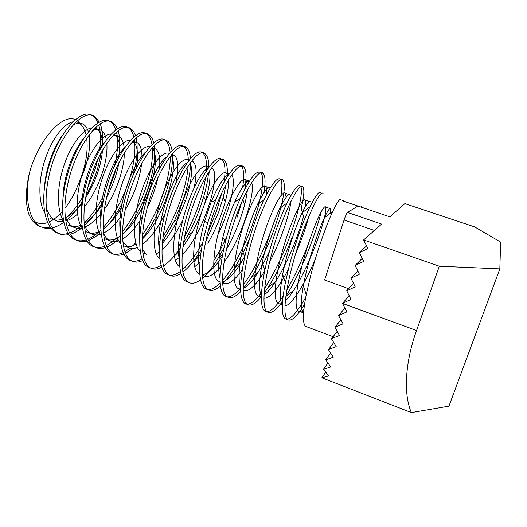 <?xml version="1.0" encoding="UTF-8"?>
<svg xmlns="http://www.w3.org/2000/svg" width="527" height="527" viewBox="0 0 527 527"><rect width="100%" height="100%" fill="white"/><g stroke="black" fill="none" stroke-linecap="round" stroke-linejoin="round"><path stroke-width="0.79" d="M86.151 195.372C90.954 186.808 94.748 177.994 97.535 168.936L101.533 151.835M102.297 145.63C103.055 136.664 102.376 129.418 100.255 123.891M99.517 122.192L94.438 116.342C82.238 107.146 55.322 140.156 48.174 179.997C43.161 205.668 47.456 227.75 58.148 233.178C61.475 234.963 65.071 235.431 68.932 234.581M87.963 187.184L95.446 168.192L97.917 158.956M99.557 150.221C101.006 139.886 100.723 131.467 98.707 124.952M98.029 123.041C96.632 119.51 94.689 117.027 92.212 115.591C79.92 106.368 52.931 139.319 45.816 179.14C40.816 204.799 45.17 226.887 55.915 232.335C59.67 234.331 63.747 234.693 68.135 233.408M361.68 206.742L360.6 206.933L342.221 200.715L343.597 200.629M341.028 199.759C340.007 198.132 337.28 201.966 332.84 211.268C326.47 224.588 317.056 251.069 310.798 275.022L306.213 294.745C302.755 312.781 302.505 323.295 305.449 326.285L307.096 326.905M285.904 296.339C294.87 281.82 303.177 264.468 310.811 244.297C315.251 232.44 318.67 221.847 321.062 212.519M323.143 193.712C320.581 187.362 302.241 226.36 291.662 268.098C284.692 295.067 282.867 316.299 287.505 319.527C290.95 321.786 296.306 317.241 303.565 305.897L304.56 304.323M286.879 289.975C294.731 276.26 301.918 260.76 308.453 243.467L313.334 229.667M320.607 192.849C319.046 190.952 315.515 195.589 310.021 206.775C303.42 220.233 294.593 244.969 288.941 267.11L285.37 282.61C281.425 303.071 281.286 315.054 284.955 318.572L286.8 319.263M264.093 294.955C267.499 292.557 271.326 288.098 275.575 281.576C286.826 264.31 298.822 234.89 303.526 216.439L301.194 208.468C304.02 196.558 304.599 189.358 302.926 186.868C299.455 180.254 280.298 218.698 270.035 260.272C263.25 287.129 261.998 308.447 267.209 311.885C270.733 314.171 275.865 310.614 282.597 301.227M264.673 288.256C273.902 273.968 282.241 256.827 289.692 236.834C298.473 213.251 303.137 191.769 300.858 186.742M300.41 186.018C298.183 183.837 293.73 189.483 287.057 202.948C280.456 216.347 272.373 239.153 267.347 259.297L264.877 269.976C260.272 293.117 260.206 306.773 264.686 310.937L266.734 311.707M243.197 288.756L251.221 277.683C259.587 264.152 266.991 248.619 273.434 231.089C276.827 221.742 279.527 212.98 281.523 204.819C284.692 191.229 285.16 182.994 282.927 180.102C278.566 173.225 258.612 211.123 248.665 252.538C242.058 279.284 241.373 300.693 247.137 304.329C250.615 306.549 255.358 304.033 261.372 296.773M243.329 284.817C253.764 270.496 263.032 252.314 271.122 230.273L273.368 223.856M280.884 195.701C282.248 187.579 282.228 182.263 280.838 179.753M280.436 179.266C277.373 176.808 271.833 183.745 263.823 200.082C256.899 214.878 250.964 232.045 246.01 251.577L244.824 256.59C239.298 282.762 239.238 298.361 244.647 303.394L246.893 304.237M263.889 192.777C265.654 182.329 265.41 175.873 263.144 173.409C257.927 166.275 237.19 203.646 227.545 244.897C221.116 271.53 220.984 293.019 227.295 296.859C230.734 299.013 235.207 297.228 240.694 291.517M222.611 280.344C233.323 268.269 244.969 245.477 252.749 223.784C261.478 199.588 265.048 177.441 261.01 172.909M260.687 172.579C256.53 169.878 249.706 178.528 240.213 198.527C234.39 211.577 229.476 225.984 225.47 241.741L224.924 243.948C218.514 270.568 218.448 292.07 224.831 295.93L227.269 296.853C230.918 297.109 235.365 294.204 240.615 288.144M236.821 218.152L242.097 201.064M244.745 189.233C246.82 177.138 246.432 169.661 243.579 166.795C237.512 159.404 216.017 196.255 206.683 237.348C200.418 263.875 200.827 285.436 207.664 289.468C211.09 291.563 215.352 290.324 220.451 285.759M242.651 187.157C244.39 176.13 243.968 169.141 241.386 166.176M241.149 165.972C236.794 161.749 225.411 175.814 215.438 200.556L207.684 222.875L204.087 236.412C197.849 262.92 198.323 284.494 205.227 288.552C209.153 290.904 214.14 289.027 220.181 282.933M205.655 241.913L218.791 211.782L223.25 197.243L226.155 184.009M227.051 177.184C227.842 168.251 226.9 162.606 224.232 160.248C217.335 152.613 195.102 188.949 186.057 229.884C179.957 256.3 180.893 277.94 188.258 282.162C191.67 284.198 195.767 283.374 200.563 279.692M208.02 231.952L216.551 210.991L222.065 192.151M224.008 182.362C225.819 170.293 225.134 162.685 221.966 159.543M221.827 159.437C214.832 151.769 192.5 188.047 183.495 228.955C177.421 255.364 178.422 277.011 185.847 281.253L188.442 282.281M183.541 242.881L190.175 231.017L195.142 220.464L199.45 209.713L203.692 196.749C206.34 187.566 207.974 179.378 208.6 172.184M208.83 167.322C208.883 160.307 207.638 155.788 205.089 153.772C197.388 145.9 174.424 181.736 165.669 222.506C159.74 248.816 161.19 270.529 169.062 274.936C172.461 276.925 176.44 276.418 180.998 273.421M184.681 236.353C190.319 226.202 195.003 215.642 198.725 204.693C202.065 194.845 204.384 185.636 205.675 177.059M206.367 170.873C207.019 161.539 205.813 155.577 202.75 153.001M202.711 152.968C194.904 145.07 171.861 180.84 163.139 221.59C157.23 247.888 158.746 269.607 166.677 274.04C170.544 276.273 175.148 275.364 180.484 271.313M162.547 241.419L174.536 220.675L183.277 199.232C187.987 185.003 190.425 172.711 190.583 162.369M190.451 158.601C190.03 152.883 188.594 149.141 186.15 147.369C177.658 139.26 153.996 174.602 145.524 215.22C139.754 241.419 141.704 263.197 150.07 267.788C153.462 269.732 157.342 269.481 161.717 267.031M163.133 236.439C170.471 224.845 176.453 212.183 181.084 198.455C185.096 186.374 187.46 175.484 188.179 165.788M188.317 161.229C188.258 153.68 186.749 148.792 183.798 146.572C175.208 138.436 151.46 173.719 143.021 214.311C137.27 240.503 139.286 262.288 147.712 266.899C151.559 269.08 156.032 268.507 161.124 265.167M142.277 238.566C152.013 225.839 159.852 210.668 165.788 193.053C170.847 177.415 173.06 164.279 172.415 153.64M172.065 150.584C171.321 145.814 169.773 142.626 167.415 141.032C158.146 132.692 133.805 167.553 125.604 208.013C119.991 234.107 122.435 255.951 131.289 260.713C134.668 262.624 138.469 262.578 142.692 260.575M142.54 234.535C151.262 222.275 158.284 208.191 163.614 192.283C168.087 178.521 170.32 166.499 170.32 156.203M170.142 152.606C169.608 146.335 167.922 142.218 165.089 140.241C155.728 131.882 131.295 166.677 123.134 207.118C117.541 233.197 120.044 255.048 128.957 259.837C132.784 261.972 137.145 261.662 142.04 258.902M124.504 232.559C134.569 219.93 142.56 204.72 148.469 186.933C153.765 170.188 155.696 156.414 154.246 145.604M153.746 143.041C152.777 138.983 151.157 136.223 148.884 134.76C138.858 126.203 113.845 160.583 105.92 200.886C100.459 226.873 103.384 248.784 112.712 253.718C116.072 255.595 119.813 255.714 123.917 254.073M122.6 231.445C132.573 218.87 140.478 203.778 146.315 186.169C151.111 171.077 153.126 158.219 152.349 147.606M151.98 144.635C151.111 139.326 149.312 135.768 146.578 133.983C136.46 125.393 111.362 159.721 103.47 200.003C98.029 225.978 101.013 247.894 110.4 252.848C114.207 254.949 118.483 254.857 123.213 252.571M132.738 176.143C137.079 160.379 138.212 147.679 136.137 138.041M135.538 135.847C134.405 132.343 132.745 129.912 130.544 128.555C119.774 119.781 94.109 153.693 86.454 193.844C81.145 219.726 84.537 241.695 94.326 246.801C97.679 248.639 101.362 248.896 105.374 247.565M103.16 227.592C114.293 214.937 122.969 199.114 129.187 180.122C134.214 163.956 135.946 150.458 134.392 139.642M133.884 137.125C132.778 132.547 130.907 129.438 128.265 127.784C117.409 118.983 91.658 152.837 84.037 192.968C78.747 218.837 82.192 240.813 92.041 245.938C95.835 248 100.031 248.085 104.629 246.195M108.49 190.319L114.346 174.872L116.177 168.488M118.503 157.757C120.321 146.565 120.202 137.593 118.134 130.834M117.455 128.911C116.217 125.854 114.53 123.687 112.396 122.416C100.907 113.43 74.603 146.888 67.206 186.881C62.048 212.658 65.895 234.68 76.145 239.95C79.485 241.768 83.114 242.137 87.047 241.063M114.57 165.741C117.831 152.02 118.476 140.814 116.493 132.125M115.894 129.952C114.616 125.96 112.699 123.193 110.143 121.651C98.562 112.64 72.186 146.038 64.814 186.018C59.676 211.782 63.583 233.81 73.885 239.1C77.66 241.129 81.79 241.359 86.27 239.798M287.208 319.25C291.774 318.334 297.939 311.068 305.7 297.452M267.005 311.714C271.115 311.411 276.497 306.18 283.144 296.036M264.205 293.157L268.276 287.222C277.037 273.138 284.949 256.623 292.024 237.664M247.031 304.25C250.859 304.29 255.7 300.423 261.544 292.663M222.71 283.612C226.65 279.554 230.602 274.323 234.568 267.92C239.798 259.442 244.759 249.752 249.449 238.843M202.645 277.992C207.948 273.197 213.211 266.451 218.422 257.749L224.067 247.65M213.745 260.773C218.283 253.731 222.644 245.654 226.821 236.557M182.928 272.07C189.226 267.09 195.418 259.482 201.505 249.245M182.533 269.672C189.568 263.381 196.321 254.238 202.803 242.236M163.528 265.944C169.062 262.209 174.615 256.254 180.188 248.079M178.627 246.267L180.866 242.802M159.022 246.168L159.661 245.351M158.831 242.71L159.977 241.129M125.551 253.362L132.824 248.52M124.919 251.689L129.952 248.23M132.857 245.701L135.742 242.815M139.523 238.467L139.787 238.138M106.935 246.992C110.505 245.516 114.207 243.006 118.041 239.469M106.256 245.47C109.82 243.724 113.47 241.023 117.205 237.374M88.556 240.602L98.516 234.805M108.733 224.397C113.549 218.376 118.028 211.307 122.172 203.185M87.831 239.212C91.454 237.69 95.17 235.207 98.971 231.761M70.387 234.212C74.228 233.086 78.213 230.852 82.35 227.506M84.366 225.78C91.349 219.384 97.666 211.024 103.325 200.701M69.643 232.927C73.668 231.478 77.798 228.889 82.028 225.161M84.129 223.217C90.934 216.485 97.08 207.901 102.561 197.454M40.342 226.472L38.135 225.642C34.242 223.455 31.179 219.739 28.959 214.496C25.375 204.028 25.507 190.26 29.36 173.185C24.486 198.758 29.222 220.885 40.348 226.472C43.655 228.237 47.219 228.784 51.027 228.119M52.436 227.829C56.106 226.946 59.92 225.069 63.879 222.21M65.776 220.754C71.909 215.727 77.522 209.219 82.614 201.222M38.135 225.642C41.877 227.611 45.902 228.072 50.21 227.038M61.297 221.742L63.477 220.108M65.447 218.474C72.107 212.559 78.141 204.917 83.536 195.537M29.36 173.185C38.227 140.432 62.1 113.107 75.433 119.675M77.423 120.742L81.23 124.794C83.47 127.218 85.091 130.577 86.085 134.866M86.698 138.153C88.279 152.066 85.519 167.342 78.411 183.982C74.755 193.363 70.249 201.498 64.887 208.389M62.581 211.195C58.187 216.254 53.78 219.812 49.347 221.867M47.694 222.546C42.806 224.304 38.471 223.949 34.696 221.478M348.611 288.704L324.592 280.015L344.065 220.009C345.481 215.846 346.634 213.33 347.524 212.453L381.614 224.087L363.604 239.93L439.32 266.214L499.833 268.875L500.65 242.104L474.656 226.893L404.881 203.62L389.855 216.834L360.6 206.933M357.965 206.037L347.524 212.453M333.71 342.55L328.426 349.691L333.262 357.128L325.772 359.875L330.739 366.944L323.565 369.282L328.703 375.889L321.911 377.8L411.356 412.588C403.465 394.552 404.92 362.668 416.547 330.515L439.32 266.214M330.633 353.11L325.818 359.677M327.952 363.017L323.604 369.104M325.745 372.128L321.951 377.569M337.142 331.43L331.483 338.854L336.193 346.608L328.486 349.48M357.787 270.918L350.929 278.157L359.421 274.172L355.139 265.456L363.676 261.418L359.374 252.67L367.958 248.573L363.604 239.93M362.168 258.421L355.139 265.456M353.439 283.355L346.746 290.772L355.198 286.84L350.929 278.157M349.137 295.726L342.596 303.295L351.002 299.422L346.746 290.772M416.547 330.515L342.557 303.4L346.865 311.885L338.591 315.594L343.09 323.828L334.955 327.234L339.48 335.482L331.549 338.63M366.601 245.872L359.374 252.67M411.356 412.588L448.938 406.165L499.833 268.875M340.897 319.83L334.955 327.234M344.889 308.018L338.591 315.594M81.23 124.794L78.754 122.672L76.263 121.777M73.069 121.803C64.05 123.45 52.002 138.496 45.118 159.358C38.227 179.714 38.181 202.546 44.808 212.829M50.612 218.534C54.465 220.53 58.681 220.622 63.273 218.817M65.381 217.895C71.415 214.779 77.107 209.608 82.462 202.381M85.723 197.684C95.532 181.881 101.118 166.031 102.495 150.129M102.64 145.096C102.442 136.77 100.413 131.322 96.546 128.753L95.012 128.087M92.106 127.83C83.47 128.634 71.04 144.088 63.886 165.84C56.705 187.111 56.626 210.787 63.563 220.582M65.196 216.156C66.903 221.307 69.478 224.877 72.943 226.867L68.451 225.187C72.502 227.302 77.008 227.15 81.975 224.733M84.155 223.567C90.848 219.403 97.034 212.849 102.712 203.903M106.783 196.993C112.897 185.432 116.941 173.95 118.924 162.547M119.84 155.34C120.551 144.708 118.779 137.896 114.53 134.899L113.878 134.556M111.256 134.003C103.101 133.858 90.321 149.675 82.884 172.355C75.394 194.588 75.249 219.107 82.482 228.323M85.203 231.076L86.481 231.913C90.73 234.153 95.545 233.678 100.934 230.503M103.206 229.047C109.754 224.265 115.782 217.203 121.296 207.855M136.388 168.014C138.713 153.95 137.54 145.017 132.857 141.21M130.512 140.327C122.916 139.128 109.86 155.241 102.106 178.897C94.3 202.131 94.043 227.506 101.586 236.056M104.234 238.421L104.708 238.711C109.161 241.076 114.313 240.2 120.169 236.083M122.554 234.265C145.643 216.202 163.153 157.599 151.934 148.08M149.879 146.829C142.936 144.418 129.655 160.768 121.566 185.451C113.417 209.746 113.022 236.017 120.861 243.77M123.45 245.766L126.019 246.662M126.967 246.788C129.747 246.992 132.784 246.069 136.078 244.027M142.257 239.113C163.311 219.66 179.661 166.222 171.091 155.228M169.332 153.541C163.166 149.734 149.74 166.229 141.269 191.999C132.751 217.42 132.178 244.64 140.32 251.471M159.082 246.807L159.609 246.307M162.362 243.428C167.882 237.124 173.027 229.146 177.79 219.502L185.491 200.886C191.275 183.053 192.882 170.34 190.3 162.751M188.864 160.524L188.396 160.142C182.823 155.801 169.463 172.922 160.873 199.634C152.25 225.964 151.638 253.48 159.964 259.146M174.285 256.168L179.931 250.661M182.968 246.952L192.302 232.387C198.06 221.729 202.52 210.984 205.675 200.155C209.463 186.966 210.741 177.191 209.502 170.807M208.435 167.856L207.361 166.618C202.263 162.382 189.153 180.333 180.596 207.697C172.033 234.64 171.315 262.005 179.588 266.642L179.812 266.774M193.824 262.011L200.767 254.166M207.882 243.336C215.609 229.765 221.38 215.945 225.207 201.861C227.73 192.48 228.856 185.089 228.593 179.707M228.007 175.702L226.531 173.172C221.986 169.108 209.41 187.368 200.853 214.911C192.296 242.031 191.084 269.369 198.824 273.823L199.858 274.35M202.342 274.738C208.119 273.994 214.779 267.854 222.315 256.326M226.518 249.35C234.726 234.403 240.767 219.502 244.633 204.647C246.109 198.949 247.018 194.094 247.367 190.076M247.466 184.351L245.911 179.793C241.933 175.906 229.897 194.483 221.347 222.21C212.803 249.508 211.07 276.82 218.277 281.075L220.121 281.833M222.631 281.734C227.908 280.133 233.968 273.941 240.793 263.171L244.93 256.142M266.596 194.47C266.932 190.254 266.57 187.592 265.503 186.486C262.103 182.783 250.621 201.683 242.077 229.588C233.547 257.077 231.294 284.356 237.94 288.407L240.622 289.185M243.204 288.513C247.512 286.405 252.446 281.049 257.999 272.459C261.893 266.319 265.74 259.192 269.534 251.076M286.154 197.256L285.311 193.257C282.512 189.74 271.589 208.962 263.052 237.058C254.534 264.732 251.748 291.978 257.822 295.825L261.385 296.326M305.627 206.103C306.029 202.915 305.937 200.912 305.344 200.102C303.144 196.775 292.808 216.333 284.277 244.614C275.773 272.479 272.433 299.685 277.933 303.328C279.172 304.231 280.68 304.165 282.452 303.13M285.37 300.884C287.861 298.526 290.568 295.1 293.513 290.594C305.199 272.742 318.512 239.969 323.525 221.149C325.6 213.277 326.292 208.567 325.6 207.025C324.019 203.89 314.276 223.784 305.752 252.262C297.268 280.318 293.361 307.485 298.269 310.91C299.705 311.991 301.589 311.49 303.914 309.408M78.411 183.982C87.541 165.201 91.112 148.812 89.116 134.8M88.417 131.888C87.298 128.166 85.552 125.597 83.187 124.188C80.328 122.56 76.902 122.896 72.904 125.182M62.021 136.019C53.128 148.054 45.52 169.654 44.538 187.118M46.323 207.579C48.128 213.705 51.04 217.908 55.052 220.194C57.746 221.623 60.645 222.065 63.741 221.524M65.829 221.044C69.617 219.917 73.51 217.605 77.522 214.107M84.458 206.834C98.694 189.661 108.496 160.439 106.803 143.278M106.316 139.8C105.413 135.09 103.648 131.921 101.026 130.288C98.641 128.898 95.789 129.036 92.482 130.716M83.18 139.042C72.64 151.657 63.095 178.396 62.963 198.633M72.943 226.867C75.848 228.415 79.004 228.738 82.403 227.835M84.531 227.15C90.209 224.851 95.809 220.266 101.342 213.389M104.412 209.305C116.256 192.684 124.267 168.871 124.385 152.619M124.214 148.304C123.667 142.323 121.948 138.37 119.056 136.447C117.106 135.281 114.8 135.274 112.132 136.421M104.162 142.797C92.39 155.379 80.908 187.269 81.751 209.555M84.254 224.68C85.835 228.935 88.088 231.913 91.019 233.606C94.135 235.279 97.554 235.431 101.289 234.067M104.708 238.711L109.293 240.424C106.856 239.001 104.919 236.57 103.483 233.125C109.754 229.91 115.769 224.12 121.539 215.78M125.156 210.201C134.339 194.344 139.839 178.745 141.651 163.416M142 157.692C142.04 149.958 140.465 144.951 137.277 142.672L131.862 142.31M125.037 147.119C112.403 159.114 98.944 196.367 100.828 220.075M109.293 240.424C112.152 241.985 115.301 242.137 118.753 240.879M122.692 238.988C129.747 234.495 136.368 226.992 142.56 216.485M147.356 207.625C152.29 197.427 155.821 187.401 157.942 177.559M159.444 168.6C160.498 158.258 159.246 151.71 155.689 148.963L151.671 148.383M145.841 151.888C132.718 162.771 117.192 205.754 120.163 230.286M122.883 241.511L127.758 247.315C130.624 248.902 133.832 248.928 137.376 247.394M142.191 244.614C150.597 238.099 158.252 227.704 165.155 213.415M175.834 183.093C178.949 168.185 178.442 158.93 174.305 155.327L171.558 154.648M166.604 157.033C153.364 166.268 135.637 215.457 139.727 240.253M142.468 249.838L146.427 254.277L142.837 252.934M156.223 253.909L159.51 251.906M162.013 249.923C169.457 243.184 176.328 233.316 182.619 220.326M194.153 187.632C197.065 173.666 196.723 165.037 193.113 161.749L191.525 161.143M187.355 162.52C174.378 169.556 154.286 225.51 159.503 250.002M175.313 260.391L179.529 257.321M182.21 254.791C203.574 233.883 221.603 174.134 212.131 168.251L211.544 167.909M208.093 168.33C195.787 172.52 173.126 235.938 179.49 259.574M194.654 266.82L199.931 262.268M217.875 234.792C230.385 209.529 236.643 179.74 231.59 175.03M228.83 174.477C223.982 176.473 218.099 185.642 211.169 201.993L204.687 220.997C198.923 241.755 197.25 257.736 199.674 268.948M202.322 274.448L203.666 275.628C208.066 278.072 213.778 275.035 220.806 266.517M224.107 262.196C241.386 238.533 256.069 191.532 251.603 182.678M249.554 180.992C245.997 181.275 241.037 188.291 234.66 202.039C229.996 212.559 226.063 224.318 222.868 237.302C218.547 255.911 217.605 269.521 220.049 278.131M222.657 282.505L223.171 282.9C227.927 285.423 234.304 281.016 242.295 269.679M270.226 188.001C267.723 186.584 263.447 192.124 257.393 204.628C251.26 217.901 246.221 233.23 242.275 250.621C238.659 268.157 238.105 280.331 240.622 287.136M243.204 290.456C248.527 292.419 255.681 285.937 264.659 271.016M269.541 262.242C280.825 240.832 289.758 213.587 290.897 201.419M290.298 194.964C288.552 193.238 285.067 197.691 279.85 208.323C273.605 221.077 265.931 244.297 262.275 262.769C259.06 279.573 258.77 290.64 261.392 295.963M263.974 298.256C270.272 298.308 278.427 288.572 288.453 269.033M295.634 253.83C301.615 239.765 306.003 227.302 308.802 216.445M305.344 200.102L310.383 201.828C309.165 200.326 306.418 203.989 302.136 212.809C295.575 226.261 286.536 253.665 282.67 274.343C279.699 290.594 279.6 300.673 282.373 304.593M285.002 305.831C291.668 305.607 304.804 283.888 315.166 259.547M330.673 212.941L330.699 208.764C329.909 207.486 327.794 210.51 324.349 217.835C317.794 231.63 307.458 263.151 303.394 285.548C300.607 301.029 300.607 310.12 303.387 312.821L303.585 312.972M374.401 230.431L344.065 220.009M94.438 116.342L92.212 115.584M302.926 186.868L301.668 186.446M282.927 180.102L281.458 179.608M263.144 173.409L261.464 172.843M243.579 166.795L241.695 166.157M224.232 160.248L222.144 159.543M205.089 153.772L202.809 153.001M186.15 147.369L183.798 146.572M167.415 141.032L165.089 140.241M148.884 134.76L146.578 133.977M130.544 128.555L128.265 127.784M112.396 122.416L110.143 121.651M333.064 336.681L305.449 326.285M287.505 319.527L284.955 318.572M267.209 311.885L264.686 310.937M247.137 304.329L244.647 303.394M227.295 296.859L224.825 295.93M207.664 289.468L205.227 288.552M188.258 282.162L185.847 281.253M169.062 274.936L166.677 274.04M150.07 267.788L147.712 266.899M131.289 260.713L128.957 259.837M112.706 253.718L110.4 252.848M94.326 246.801L92.041 245.938M76.138 239.95L73.879 239.1M58.148 233.178L55.915 232.335M174.536 220.675L177.79 219.502M183.251 199.305L185.491 200.886M188.053 235.055L192.302 232.387M203.692 196.749L205.675 200.155M223.25 197.243L225.207 201.861M218.422 257.749L222.631 254.587M242.795 199.502L244.633 204.647M234.568 267.92L240.793 263.171M251.221 277.683L257.999 272.459M281.523 204.819L282.083 206.663M268.276 287.222L275.575 281.576M285.884 296.49L293.513 290.594M323.268 220.246L323.525 221.149M303.565 305.897L304.435 305.232M78.754 122.672L83.187 124.188M96.546 128.753L101.026 130.288M114.53 134.899L119.056 136.447M86.481 231.913L91.019 233.606M132.89 141.17L137.277 142.672M152.204 147.771L155.689 148.963M123.437 245.701L127.758 247.315M171.73 154.444L174.305 155.327M188.396 160.142L189.002 160.346M191.479 161.196L193.113 161.749M207.361 166.618L208.949 167.164M211.459 168.021L212.131 168.251M226.531 173.172L229.12 174.055M198.824 273.823L199.845 274.198M202.368 275.14L203.666 275.628M245.911 179.793L249.528 181.031M218.277 281.075L220.115 281.761M222.664 282.716L223.171 282.9M265.503 186.486L270.173 188.086M237.94 288.407L240.622 289.409M285.311 193.257L289.29 194.615M257.822 295.825L261.366 297.149M277.933 303.328L282.353 304.975M325.6 207.025L330.047 208.54M298.269 310.91L303.387 312.821M211.169 201.993L215.438 200.556M204.687 220.997L207.684 222.875M234.66 202.039L240.213 198.527M222.868 237.302L225.47 241.741M257.393 204.628L263.823 200.082M242.275 250.621L244.824 256.59M279.85 208.323L287.057 202.948M262.275 262.769L264.877 269.976M302.136 212.809L310.021 206.775M282.67 274.343L285.37 282.61M324.349 217.835L332.84 211.268M303.394 285.548L306.213 294.745"/></g></svg>

